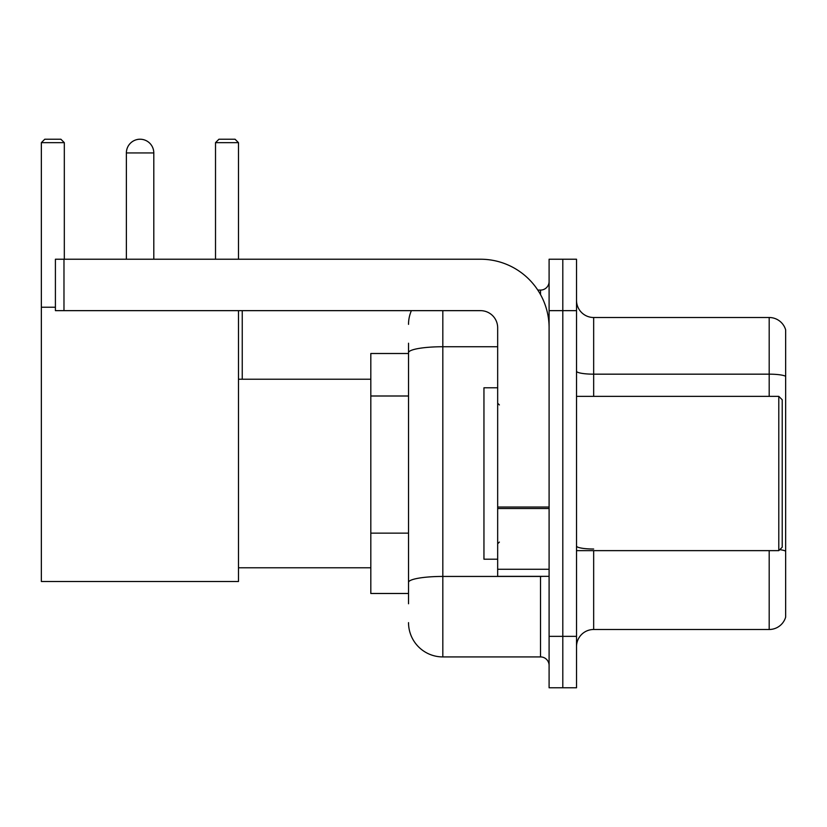 <?xml version="1.0" encoding="UTF-8"?>
<svg xmlns="http://www.w3.org/2000/svg" width="827" height="827" viewBox="0 0 827 827"><rect width="100%" height="100%" fill="white"/><g stroke="black" fill="none" stroke-linecap="round" stroke-linejoin="round"><path stroke-width="1.24" d="M408.528 603.772L408.528 352.695L408.528 353.501L370.816 353.501L370.816 593.486L408.528 593.486M549.097 636.345L549.097 687.775L562.805 687.775L562.805 636.345L562.805 687.775L576.522 687.775L576.522 636.345L562.805 636.345L562.805 310.652L562.805 636.345L549.097 636.345L549.097 310.652L562.805 310.652L562.805 259.223L562.805 310.652L576.522 310.652L576.522 636.345M576.522 310.652L576.522 259.223L549.097 259.223L549.097 310.652M442.817 310.652L442.817 656.917L540.517 656.917L540.517 576.347M537.788 290.081L540.517 290.081A8.57 8.57 0 0 0 549.097 281.511M408.528 588.348L408.528 582.394A34.279 5.954 180 0 1 442.817 576.44L540.517 576.44A8.57 1.489 0 0 0 543.494 576.347M497.668 346.74L442.817 346.74A34.279 5.954 180 0 0 408.528 352.695L408.528 343.215M549.097 665.487A8.57 8.57 0 0 0 540.517 656.917M408.528 324.36A34.279 34.279 0 0 1 411.391 310.652M442.817 656.917A34.279 34.279 0 0 1 408.528 622.628M576.522 646.631A17.14 17.14 0 0 1 593.662 629.492L769.193 629.492L769.193 550.637M785.65 329.849A17.14 17.14 0 0 0 769.193 317.506A17.14 17.14 0 0 1 785.65 329.849L785.65 617.149A17.14 17.14 0 0 1 769.193 629.492M785.65 376.306A17.14 2.977 180 0 0 769.193 374.166L769.193 317.506L593.662 317.506A17.14 17.14 0 0 1 576.522 300.366A17.14 17.14 0 0 0 593.662 317.506L593.662 396.36M785.65 376.543L785.65 551.154A17.14 2.977 180 0 0 779.778 549.645M126.376 152.943A13.718 13.718 0 0 1 140.083 139.225A13.718 13.718 0 0 1 153.801 152.943L126.376 152.943L126.376 259.223M153.801 259.223L153.801 152.943M238.486 310.652L238.486 581.495L41.35 581.495L41.35 142.657L44.782 139.225L60.888 139.225L64.32 142.657L41.35 142.657M64.32 259.223L64.32 142.657M41.35 307.22L55.409 307.22M238.486 142.657L215.516 142.657L218.938 139.225L235.054 139.225L238.486 142.657L238.486 259.223M215.516 142.657L215.516 259.223M136.672 139.66A11.144 11.144 0 0 1 139.742 139.225A11.144 11.144 0 0 1 139.908 139.236M549.097 576.347L497.668 576.347L497.668 507.034L549.097 507.034M549.097 327.792A68.569 68.569 0 0 0 480.528 259.223L63.979 259.223L63.979 310.652L480.528 310.652A17.14 17.14 0 0 1 497.668 327.792L497.668 507.034M63.979 310.652L55.409 310.652L55.409 259.223L63.979 259.223M778.796 396.36L782.218 399.782L782.218 547.205L778.796 550.637L778.796 396.36L576.522 396.36M497.668 387.791L483.95 387.791L483.95 559.207L497.668 559.207M408.528 395.999L370.816 395.999M408.528 533.136L370.816 533.136M540.517 294.598L540.517 290.081M593.662 550.637L593.662 629.492M769.193 396.36L769.193 374.166L593.662 374.166A17.14 2.977 0 0 1 576.522 371.189M593.662 549.014A17.14 2.977 -0 0 1 576.522 546.037M549.097 508.522L497.668 508.522M497.668 569.265L549.097 569.265M238.486 567.777L370.816 567.777M238.486 379.221L370.816 379.221M242.249 379.221L242.249 310.652M576.522 550.637L778.796 550.637M499.384 404.93L497.668 403.214M499.384 542.067L497.668 543.773"/></g></svg>
